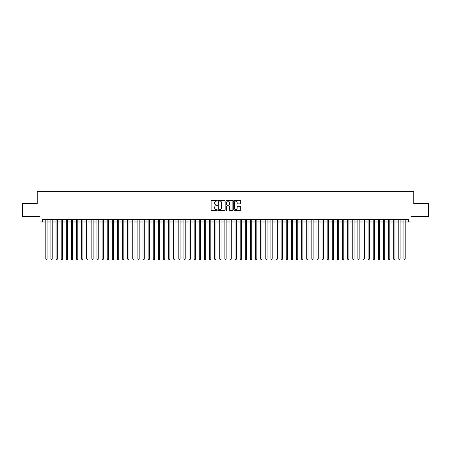 <?xml version="1.0" encoding="UTF-8"?>
<svg xmlns="http://www.w3.org/2000/svg" width="451" height="451" viewBox="0 0 451 451"><rect width="100%" height="100%" fill="white"/><g stroke="black" fill="none" stroke-linecap="round" stroke-linejoin="round"><path stroke-width="0.68" d="M217.314 200.701A0.35 0.35 0 0 0 216.965 200.351L211.632 200.351A0.502 0.502 0 0 0 211.13 200.853L211.13 209.89A0.502 0.502 0 0 0 211.632 210.391L216.965 210.391A0.35 0.35 0 0 0 217.314 210.042A0.35 0.35 0 0 0 216.965 209.687L216.271 209.687A1.607 1.607 0 0 1 214.665 208.08L214.665 207.33A1.607 1.607 0 0 1 216.271 205.724L216.965 205.724A0.35 0.35 0 0 0 217.314 205.368A0.35 0.35 0 0 0 216.965 205.019L216.271 205.019A1.607 1.607 0 0 1 214.665 203.412L214.665 202.662A1.607 1.607 0 0 1 216.271 201.056L216.965 201.056A0.35 0.35 0 0 0 217.314 200.701M240.174 203.891A0.502 0.502 0 0 0 240.676 203.39L240.676 200.853A0.502 0.502 0 0 0 240.174 200.351L234.249 200.351A0.502 0.502 0 0 0 233.748 200.853L233.748 209.89A0.502 0.502 0 0 0 234.249 210.391L240.174 210.391A0.502 0.502 0 0 0 240.676 209.89L240.676 206.829A0.502 0.502 0 0 0 240.174 206.327L237.638 206.327A0.502 0.502 0 0 0 237.136 206.829L237.136 208.345A1.342 1.342 0 0 1 235.794 209.687A1.342 1.342 0 0 1 234.452 208.345L234.452 202.398A1.342 1.342 0 0 1 235.794 201.056A1.342 1.342 0 0 1 237.136 202.398L237.136 203.39A0.502 0.502 0 0 0 237.638 203.891L240.174 203.891M42.625 221.993L42.625 219.44L408.375 219.44L408.375 221.993L410.929 221.993L410.929 216.367L428.45 216.367L428.45 203.581L413.742 203.581L413.742 191.303L37.258 191.303L37.258 203.581L22.55 203.581L22.55 216.367L40.071 216.367L40.071 221.993L45.827 221.993M225.06 200.853A0.502 0.502 0 0 0 224.559 200.351L218.634 200.351A0.502 0.502 0 0 0 218.132 200.853L218.132 209.89A0.502 0.502 0 0 0 218.634 210.391L224.559 210.391A0.502 0.502 0 0 0 225.06 209.89L225.06 200.853M226.441 200.351L232.366 200.351A0.502 0.502 0 0 1 232.868 200.853L232.868 209.89A0.502 0.502 0 0 1 232.366 210.391L229.83 210.391A0.502 0.502 0 0 1 229.328 209.89L229.328 206.225A0.502 0.502 0 0 0 228.826 205.724L227.146 205.724A0.502 0.502 0 0 0 226.644 206.225L226.644 210.042A0.35 0.35 0 0 1 226.289 210.391A0.35 0.35 0 0 1 225.94 210.042L225.94 200.853A0.502 0.502 0 0 1 226.441 200.351M47.101 221.993L50.94 221.993M52.22 221.993L56.054 221.993M57.333 221.993L61.173 221.993M62.452 221.993L66.286 221.993M67.565 221.993L71.399 221.993M72.679 221.993L76.518 221.993M77.797 221.993L81.631 221.993M82.911 221.993L86.75 221.993M88.024 221.993L91.863 221.993M93.143 221.993L96.976 221.993M98.256 221.993L102.095 221.993M103.369 221.993L107.208 221.993M108.488 221.993L112.322 221.993M113.601 221.993L117.44 221.993M118.72 221.993L122.554 221.993M123.833 221.993L127.672 221.993M128.947 221.993L132.786 221.993M134.065 221.993L137.899 221.993M139.179 221.993L143.018 221.993M144.292 221.993L148.131 221.993M149.411 221.993L153.244 221.993M154.524 221.993L158.363 221.993M159.643 221.993L163.476 221.993M164.756 221.993L168.589 221.993M169.869 221.993L173.708 221.993M174.988 221.993L178.821 221.993M180.101 221.993L183.94 221.993M185.214 221.993L189.054 221.993M190.333 221.993L194.167 221.993M195.446 221.993L199.286 221.993M200.565 221.993L204.399 221.993M205.679 221.993L209.512 221.993M210.792 221.993L214.631 221.993M215.911 221.993L219.744 221.993M221.024 221.993L224.863 221.993M226.137 221.993L229.976 221.993M231.256 221.993L235.089 221.993M236.369 221.993L240.208 221.993M241.488 221.993L245.321 221.993M246.601 221.993L250.435 221.993M251.714 221.993L255.554 221.993M256.833 221.993L260.667 221.993M261.946 221.993L265.786 221.993M267.06 221.993L270.899 221.993M272.178 221.993L276.012 221.993M277.292 221.993L281.131 221.993M282.411 221.993L286.244 221.993M287.524 221.993L291.357 221.993M292.637 221.993L296.476 221.993M297.756 221.993L301.589 221.993M302.869 221.993L306.708 221.993M307.982 221.993L311.821 221.993M313.101 221.993L316.935 221.993M318.214 221.993L322.053 221.993M323.328 221.993L327.167 221.993M328.446 221.993L332.28 221.993M333.56 221.993L337.399 221.993M338.678 221.993L342.512 221.993M343.792 221.993L347.631 221.993M348.905 221.993L352.744 221.993M354.024 221.993L357.857 221.993M359.137 221.993L362.976 221.993M364.25 221.993L368.089 221.993M369.369 221.993L373.202 221.993M374.482 221.993L378.321 221.993M379.601 221.993L383.435 221.993M384.714 221.993L388.548 221.993M389.827 221.993L393.667 221.993M394.946 221.993L398.78 221.993M400.06 221.993L403.899 221.993M405.173 221.993L408.375 221.993M219.186 201.056A0.35 0.35 0 0 0 218.836 201.405L218.836 209.337A0.35 0.35 0 0 0 219.186 209.687L219.913 209.687A1.607 1.607 0 0 0 221.52 208.08L221.52 202.662A1.607 1.607 0 0 0 219.913 201.056L219.186 201.056M229.328 202.42A1.342 1.342 0 0 0 227.986 201.078A1.342 1.342 0 0 0 226.644 202.42L226.644 204.517A0.502 0.502 0 0 0 227.146 205.019L228.826 205.019A0.502 0.502 0 0 0 229.328 204.517L229.328 202.42M47.101 219.44L47.101 259.032L45.827 259.032L45.827 219.44M47.101 259.032L46.718 259.697L46.211 259.697L45.827 259.032M52.22 219.44L52.22 259.032L50.94 259.032L50.94 219.44M52.22 259.032L51.837 259.697L51.324 259.697L50.94 259.032M57.333 219.44L57.333 259.032L56.054 259.032L56.054 219.44M57.333 259.032L56.95 259.697L56.437 259.697L56.054 259.032M62.452 219.44L62.452 259.032L61.173 259.032L61.173 219.44M62.452 259.032L62.063 259.697L61.556 259.697L61.173 259.032M67.565 219.44L67.565 259.032L66.286 259.032L66.286 219.44M67.565 259.032L67.182 259.697L66.669 259.697L66.286 259.032M72.679 219.44L72.679 259.032L71.399 259.032L71.399 219.44M72.679 259.032L72.295 259.697L71.782 259.697L71.399 259.032M77.797 219.44L77.797 259.032L76.518 259.032L76.518 219.44M77.797 259.032L77.414 259.697L76.901 259.697L76.518 259.032M82.911 219.44L82.911 259.032L81.631 259.032L81.631 219.44M82.911 259.032L82.527 259.697L82.014 259.697L81.631 259.032M88.024 219.44L88.024 259.032L86.75 259.032L86.75 219.44M88.024 259.032L87.641 259.697L87.133 259.697L86.75 259.032M93.143 219.44L93.143 259.032L91.863 259.032L91.863 219.44M93.143 259.032L92.759 259.697L92.246 259.697L91.863 259.032M98.256 219.44L98.256 259.032L96.976 259.032L96.976 219.44M98.256 259.032L97.873 259.697L97.36 259.697L96.976 259.032M103.369 219.44L103.369 259.032L102.095 259.032L102.095 219.44M103.369 259.032L102.986 259.697L102.478 259.697L102.095 259.032M108.488 219.44L108.488 259.032L107.208 259.032L107.208 219.44M108.488 259.032L108.105 259.697L107.592 259.697L107.208 259.032M113.601 219.44L113.601 259.032L112.322 259.032L112.322 219.44M113.601 259.032L113.218 259.697L112.705 259.697L112.322 259.032M118.72 219.44L118.72 259.032L117.44 259.032L117.44 219.44M118.72 259.032L118.337 259.697L117.824 259.697L117.44 259.032M123.833 219.44L123.833 259.032L122.554 259.032L122.554 219.44M123.833 259.032L123.45 259.697L122.937 259.697L122.554 259.032M128.947 219.44L128.947 259.032L127.672 259.032L127.672 219.44M128.947 259.032L128.563 259.697L128.056 259.697L127.672 259.032M134.065 219.44L134.065 259.032L132.786 259.032L132.786 219.44M134.065 259.032L133.682 259.697L133.169 259.697L132.786 259.032M139.179 219.44L139.179 259.032L137.899 259.032L137.899 219.44M139.179 259.032L138.795 259.697L138.282 259.697L137.899 259.032M144.292 219.44L144.292 259.032L143.018 259.032L143.018 219.44M144.292 259.032L143.908 259.697L143.401 259.697L143.018 259.032M149.411 219.44L149.411 259.032L148.131 259.032L148.131 219.44M149.411 259.032L149.027 259.697L148.514 259.697L148.131 259.032M154.524 219.44L154.524 259.032L153.244 259.032L153.244 219.44M154.524 259.032L154.141 259.697L153.628 259.697L153.244 259.032M159.643 219.44L159.643 259.032L158.363 259.032L158.363 219.44M159.643 259.032L159.259 259.697L158.746 259.697L158.363 259.032M164.756 219.44L164.756 259.032L163.476 259.032L163.476 219.44M164.756 259.032L164.373 259.697L163.86 259.697L163.476 259.032M169.869 219.44L169.869 259.032L168.589 259.032L168.589 219.44M169.869 259.032L169.486 259.697L168.978 259.697L168.589 259.032M174.988 219.44L174.988 259.032L173.708 259.032L173.708 219.44M174.988 259.032L174.605 259.697L174.092 259.697L173.708 259.032M180.101 219.44L180.101 259.032L178.821 259.032L178.821 219.44M180.101 259.032L179.718 259.697L179.205 259.697L178.821 259.032M185.214 219.44L185.214 259.032L183.94 259.032L183.94 219.44M185.214 259.032L184.831 259.697L184.324 259.697L183.94 259.032M190.333 219.44L190.333 259.032L189.054 259.032L189.054 219.44M190.333 259.032L189.95 259.697L189.437 259.697L189.054 259.032M195.446 219.44L195.446 259.032L194.167 259.032L194.167 219.44M195.446 259.032L195.063 259.697L194.55 259.697L194.167 259.032M200.565 219.44L200.565 259.032L199.286 259.032L199.286 219.44M200.565 259.032L200.182 259.697L199.669 259.697L199.286 259.032M205.679 219.44L205.679 259.032L204.399 259.032L204.399 219.44M205.679 259.032L205.295 259.697L204.782 259.697L204.399 259.032M210.792 219.44L210.792 259.032L209.512 259.032L209.512 219.44M210.792 259.032L210.408 259.697L209.901 259.697L209.512 259.032M215.911 219.44L215.911 259.032L214.631 259.032L214.631 219.44M215.911 259.032L215.527 259.697L215.014 259.697L214.631 259.032M221.024 219.44L221.024 259.032L219.744 259.032L219.744 219.44M221.024 259.032L220.64 259.697L220.127 259.697L219.744 259.032M226.137 219.44L226.137 259.032L224.863 259.032L224.863 219.44M226.137 259.032L225.754 259.697L225.246 259.697L224.863 259.032M231.256 219.44L231.256 259.032L229.976 259.032L229.976 219.44M231.256 259.032L230.873 259.697L230.36 259.697L229.976 259.032M236.369 219.44L236.369 259.032L235.089 259.032L235.089 219.44M236.369 259.032L235.986 259.697L235.473 259.697L235.089 259.032M241.488 219.44L241.488 259.032L240.208 259.032L240.208 219.44M241.488 259.032L241.099 259.697L240.592 259.697L240.208 259.032M246.601 219.44L246.601 259.032L245.321 259.032L245.321 219.44M246.601 259.032L246.218 259.697L245.705 259.697L245.321 259.032M251.714 219.44L251.714 259.032L250.435 259.032L250.435 219.44M251.714 259.032L251.331 259.697L250.818 259.697L250.435 259.032M256.833 219.44L256.833 259.032L255.554 259.032L255.554 219.44M256.833 259.032L256.45 259.697L255.937 259.697L255.554 259.032M261.946 219.44L261.946 259.032L260.667 259.032L260.667 219.44M261.946 259.032L261.563 259.697L261.05 259.697L260.667 259.032M267.06 219.44L267.06 259.032L265.786 259.032L265.786 219.44M267.06 259.032L266.676 259.697L266.169 259.697L265.786 259.032M272.178 219.44L272.178 259.032L270.899 259.032L270.899 219.44M272.178 259.032L271.795 259.697L271.282 259.697L270.899 259.032M277.292 219.44L277.292 259.032L276.012 259.032L276.012 219.44M277.292 259.032L276.908 259.697L276.395 259.697L276.012 259.032M282.411 219.44L282.411 259.032L281.131 259.032L281.131 219.44M282.411 259.032L282.022 259.697L281.514 259.697L281.131 259.032M287.524 219.44L287.524 259.032L286.244 259.032L286.244 219.44M287.524 259.032L287.14 259.697L286.627 259.697L286.244 259.032M292.637 219.44L292.637 259.032L291.357 259.032L291.357 219.44M292.637 259.032L292.254 259.697L291.741 259.697L291.357 259.032M297.756 219.44L297.756 259.032L296.476 259.032L296.476 219.44M297.756 259.032L297.372 259.697L296.859 259.697L296.476 259.032M302.869 219.44L302.869 259.032L301.589 259.032L301.589 219.44M302.869 259.032L302.486 259.697L301.973 259.697L301.589 259.032M307.982 219.44L307.982 259.032L306.708 259.032L306.708 219.44M307.982 259.032L307.599 259.697L307.092 259.697L306.708 259.032M313.101 219.44L313.101 259.032L311.821 259.032L311.821 219.44M313.101 259.032L312.718 259.697L312.205 259.697L311.821 259.032M318.214 219.44L318.214 259.032L316.935 259.032L316.935 219.44M318.214 259.032L317.831 259.697L317.318 259.697L316.935 259.032M323.328 219.44L323.328 259.032L322.053 259.032L322.053 219.44M323.328 259.032L322.944 259.697L322.437 259.697L322.053 259.032M328.446 219.44L328.446 259.032L327.167 259.032L327.167 219.44M328.446 259.032L328.063 259.697L327.55 259.697L327.167 259.032M333.56 219.44L333.56 259.032L332.28 259.032L332.28 219.44M333.56 259.032L333.176 259.697L332.663 259.697L332.28 259.032M338.678 219.44L338.678 259.032L337.399 259.032L337.399 219.44M338.678 259.032L338.295 259.697L337.782 259.697L337.399 259.032M343.792 219.44L343.792 259.032L342.512 259.032L342.512 219.44M343.792 259.032L343.408 259.697L342.895 259.697L342.512 259.032M348.905 219.44L348.905 259.032L347.631 259.032L347.631 219.44M348.905 259.032L348.522 259.697L348.014 259.697L347.631 259.032M354.024 219.44L354.024 259.032L352.744 259.032L352.744 219.44M354.024 259.032L353.64 259.697L353.127 259.697L352.744 259.032M359.137 219.44L359.137 259.032L357.857 259.032L357.857 219.44M359.137 259.032L358.754 259.697L358.241 259.697L357.857 259.032M364.25 219.44L364.25 259.032L362.976 259.032L362.976 219.44M364.25 259.032L363.867 259.697L363.359 259.697L362.976 259.032M369.369 219.44L369.369 259.032L368.089 259.032L368.089 219.44M369.369 259.032L368.986 259.697L368.473 259.697L368.089 259.032M374.482 219.44L374.482 259.032L373.202 259.032L373.202 219.44M374.482 259.032L374.099 259.697L373.586 259.697L373.202 259.032M379.601 219.44L379.601 259.032L378.321 259.032L378.321 219.44M379.601 259.032L379.218 259.697L378.705 259.697L378.321 259.032M384.714 219.44L384.714 259.032L383.435 259.032L383.435 219.44M384.714 259.032L384.331 259.697L383.818 259.697L383.435 259.032M389.827 219.44L389.827 259.032L388.548 259.032L388.548 219.44M389.827 259.032L389.444 259.697L388.937 259.697L388.548 259.032M394.946 219.44L394.946 259.032L393.667 259.032L393.667 219.44M394.946 259.032L394.563 259.697L394.05 259.697L393.667 259.032M400.06 219.44L400.06 259.032L398.78 259.032L398.78 219.44M400.06 259.032L399.676 259.697L399.163 259.697L398.78 259.032M405.173 219.44L405.173 259.032L403.899 259.032L403.899 219.44M405.173 259.032L404.789 259.697L404.282 259.697L403.899 259.032"/></g></svg>
